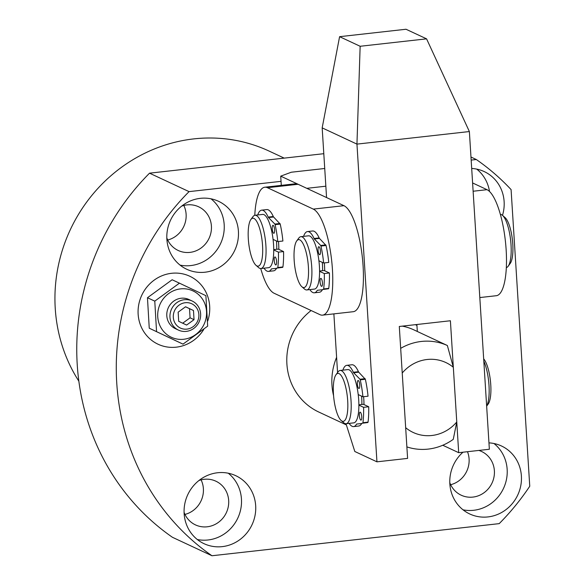 <?xml version="1.0" encoding="UTF-8"?>
<svg xmlns="http://www.w3.org/2000/svg" width="585" height="585" viewBox="0 0 585 585"><rect width="100%" height="100%" fill="white"/><g stroke="black" fill="none" stroke-linecap="round" stroke-linejoin="round"><path stroke-width="0.88" d="M138.148 314.233A37.513 35.473 115 0 0 158.045 344.221A37.513 35.473 115 0 0 203.748 329.479A37.513 35.473 115 0 1 176.07 347.19A37.513 35.473 115 0 1 158.045 344.221A37.513 35.473 115 0 1 138.777 304.449A37.513 35.473 115 0 1 171.756 273.275A37.513 35.473 115 0 1 189.781 276.244A37.513 35.473 115 0 0 138.148 314.233M207.748 320.975A37.513 35.473 115 0 0 209.679 306.233A37.513 35.473 115 0 0 189.781 276.244A37.513 35.473 115 0 1 207.748 320.975M166.879 239.28A37.513 35.473 115 0 0 186.776 269.268A37.513 35.473 115 0 0 238.417 231.28A37.513 35.473 115 0 0 218.519 201.291A37.513 35.473 115 0 0 166.879 239.28M180.056 265.107A37.513 35.473 115 0 0 224.187 224.64A37.513 35.473 115 0 0 211.01 198.812M166.813 237.905A24.117 22.8 115 0 0 178.213 250.49A24.117 22.8 115 0 0 211.412 226.066A24.117 22.8 115 0 0 198.622 206.783A24.117 22.8 115 0 0 181.65 206.125M167.705 240.011A24.117 22.8 115 0 0 186.118 214.256A24.117 22.8 115 0 0 183.836 205.452M502.5 215.346A37.513 35.473 115 0 0 504.124 201.576A37.513 35.473 115 0 0 484.226 171.58A37.513 35.473 115 0 0 471.693 168.465M462.984 452.205A37.513 35.473 115 0 0 449.85 483.985A37.513 35.473 115 0 0 469.748 513.974A37.513 35.473 115 0 0 521.389 475.985A37.513 35.473 115 0 0 501.491 445.997A37.513 35.473 115 0 0 488.958 442.874M463.028 509.813A37.513 35.473 115 0 0 507.158 469.346A37.513 35.473 115 0 0 493.981 443.518M449.785 482.61A24.117 22.8 115 0 0 461.185 495.195A24.117 22.8 115 0 0 494.384 470.771A24.117 22.8 115 0 0 481.594 451.488A24.117 22.8 115 0 0 478.859 450.435M450.677 484.716A24.117 22.8 115 0 0 469.09 458.962A24.117 22.8 115 0 0 467.488 451.708M184.143 513.688A37.513 35.473 115 0 0 204.041 543.684A37.513 35.473 115 0 0 255.674 505.689A37.513 35.473 115 0 0 235.784 475.7A37.513 35.473 115 0 0 184.143 513.688M197.32 539.516A37.513 35.473 115 0 0 241.451 499.049A37.513 35.473 115 0 0 228.274 473.221M184.078 512.314A24.117 22.8 115 0 0 195.478 524.899A24.117 22.8 115 0 0 228.677 500.475A24.117 22.8 115 0 0 215.887 481.199A24.117 22.8 115 0 0 198.915 480.534M184.962 514.42A24.117 22.8 115 0 0 203.383 488.665A24.117 22.8 115 0 0 201.101 479.861M311.118 310.533A60.021 56.752 115 0 0 286.899 364.031A60.021 56.752 115 0 0 318.737 412.016L346.357 424.915M284.186 158.118L269.188 151.12A155.413 146.945 115 0 0 55.246 308.5A155.413 146.945 115 0 0 78.836 381.149M471.166 160.085L476.3 159.515A238.475 225.488 -65 0 1 511.085 189.598L529.754 486.245A238.475 225.488 -65 0 1 499.21 523.634L211.967 555.75L172.443 537.293A238.475 225.488 -65 0 1 149.533 173.175L323.798 153.694M211.967 555.75A238.475 225.488 -65 0 1 189.057 191.624L281.041 181.343M149.533 173.175L189.057 191.624M470.976 157.029L476.3 159.515M489.513 191.47A37.513 35.473 115 0 0 476.716 169.102M186.856 329.121A13.396 12.665 115 0 0 198.863 314.555A13.396 12.665 115 0 0 185.313 302.716A13.396 12.665 115 0 0 173.306 317.282A13.396 12.665 115 0 0 186.856 329.121M184.37 299.71A16.08 15.203 -65 0 1 192.099 300.983A16.08 15.203 -65 0 1 200.355 318.028A16.08 15.203 -65 0 1 186.22 331.388A16.08 15.203 -65 0 1 178.491 330.115A16.08 15.203 -65 0 1 170.235 313.07A16.08 15.203 -65 0 1 184.37 299.71M192.099 300.983L188.933 299.505A16.08 15.203 115 0 0 181.211 298.233A16.08 15.203 115 0 0 167.076 311.593A16.08 15.203 115 0 0 175.332 328.638L178.491 330.115M180.663 288.873A25.579 24.19 -65 0 1 206.534 311.461A25.579 24.19 -65 0 1 183.602 339.278A25.579 24.19 -65 0 1 157.738 316.682A25.579 24.19 -65 0 1 180.663 288.873M207.668 326.152L183.003 344.126L175.69 340.719L149.248 328.207L147.464 297.728L172.136 279.754L179.441 283.162L205.891 295.674L207.668 326.152M183.003 344.126L149.248 328.207M156.553 331.622L154.776 301.136L147.464 297.728M154.776 301.136L179.441 283.162M182.688 323.205L190.066 317.823L189.533 308.683L185.533 306.789M178.688 321.311L186.622 325.063L194.023 319.673L193.489 310.525L185.555 306.774L178.154 312.163L178.688 321.311M190.066 317.823L194.023 319.673M189.533 308.683L193.489 310.525M335.549 408.067A24.117 6.801 -96.4 0 0 341.15 420.505A24.117 6.801 -96.4 0 0 347.424 412.593A24.117 6.801 -96.4 0 0 345.596 386.678A24.117 6.801 -96.4 0 0 336.024 374.685A24.117 6.801 -96.4 0 0 335.549 408.067M336.024 374.685L338.071 371.877A26.793 7.554 83.6 0 1 340.148 370.459A26.793 7.554 83.6 0 1 348.704 385.208A26.793 7.554 83.6 0 1 346.108 423.716A26.793 7.554 83.6 0 1 343.768 422.787L341.15 420.505M483.671 358.846A24.117 6.801 83.6 0 1 488.665 370.685A24.117 6.801 83.6 0 1 488.19 404.059L486.647 406.18M486.64 406.078A26.793 7.554 -96.4 0 0 486.669 369.779A26.793 7.554 -96.4 0 0 483.81 361.106M363.599 396.696A26.793 7.554 83.6 0 1 363.98 404.549A26.793 7.554 83.6 0 0 363.599 396.696M361.574 396.14A19.831 5.594 83.6 0 1 361.837 404.462M340.148 370.459L347.812 369.603A26.793 7.554 83.6 0 1 356.375 384.345A26.793 7.554 83.6 0 1 353.771 422.86L346.108 423.716M400.681 348.353A54.661 51.685 -65 0 1 447.357 345.508L453.331 367.3A38.588 36.482 115 0 0 402.231 373.011L405.668 427.693A38.588 36.482 115 0 0 431.891 435.489A38.588 36.482 115 0 0 456.768 421.975L453.258 439.342A54.661 51.685 -65 0 1 428.14 449.104A54.661 51.685 -65 0 1 406.882 446.896M333.574 395.665A60.021 56.752 -65 0 1 336.609 357.289M415.387 324.675A60.021 56.752 -65 0 1 416.937 325.457M447.357 345.508L413.368 329.633A54.661 51.685 115 0 0 402.29 326.137M456.768 421.975L453.331 367.3M345.984 423.723L354.81 451.496L376.945 461.828L356.952 144.115L322.174 127.874L326.562 197.562M333.874 313.874L337.567 372.572M376.945 461.828L407.599 458.399L399.299 326.474L450.399 320.755L458.698 452.688L442.772 445.251M416.878 324.507L417.317 331.483M458.698 452.688L489.36 449.258L469.367 131.545L426.575 38.844L406.019 29.25L339.592 36.679L322.174 127.874M469.367 131.545L356.952 144.115L360.148 46.273L339.592 36.679M360.148 46.273L426.575 38.844M294.46 248.15A24.117 6.801 -96.4 0 0 301.86 286.723A24.117 6.801 -96.4 0 0 308.098 279.038A24.117 6.801 -96.4 0 0 305.531 250.051A24.117 6.801 -96.4 0 0 296.734 240.91A24.117 6.801 -96.4 0 0 294.46 248.15M296.734 240.91L298.781 238.102A26.793 7.554 83.6 0 1 300.858 236.676A26.793 7.554 83.6 0 1 309.48 251.689A26.793 7.554 83.6 0 1 311.41 280.471A26.793 7.554 83.6 0 1 306.811 289.941A26.793 7.554 83.6 0 1 304.478 289.012L301.86 286.723M502.478 215.331L505.096 217.613A24.117 6.801 83.6 0 1 512.489 256.186A24.117 6.801 83.6 0 1 510.222 263.433L508.168 266.233A26.793 7.554 -96.4 0 0 510.698 258.19A26.793 7.554 -96.4 0 0 502.478 215.331A26.793 7.554 -96.4 0 0 500.372 214.388M506.325 267.623A26.793 7.554 -96.4 0 0 508.168 266.233M300.858 236.676L308.522 235.821A26.793 7.554 83.6 0 1 317.143 250.833A26.793 7.554 83.6 0 1 319.074 279.615A26.793 7.554 83.6 0 1 314.481 289.078L306.811 289.941M322.284 262.365A19.831 5.594 83.6 0 1 322.547 270.687M324.309 262.921A26.793 7.554 83.6 0 1 324.69 270.775A26.793 7.554 -96.4 0 0 324.514 265.568A26.793 7.554 -96.4 0 0 324.309 262.921M259.696 228.684A24.117 6.801 -96.4 0 0 250.892 219.499A24.117 6.801 -96.4 0 0 251.17 255.689A24.117 6.801 -96.4 0 0 256.011 265.319A24.117 6.801 -96.4 0 0 262.431 256.113A24.117 6.801 -96.4 0 0 259.696 228.684M250.892 219.499L252.939 216.691A26.793 7.554 83.6 0 1 255.016 215.273A26.793 7.554 83.6 0 1 262.731 226.9A26.793 7.554 83.6 0 1 266.007 253.978A26.793 7.554 83.6 0 1 260.969 268.53A26.793 7.554 83.6 0 1 258.628 267.601L256.011 265.319M255.016 215.273L262.68 214.417A26.793 7.554 83.6 0 1 270.394 226.044A26.793 7.554 83.6 0 1 273.67 253.122A26.793 7.554 83.6 0 1 268.632 267.674L260.969 268.53M276.434 240.954A19.831 5.594 83.6 0 1 276.698 249.276M278.467 241.517A26.793 7.554 83.6 0 1 278.84 249.364A26.793 7.554 -96.4 0 0 278.672 244.164A26.793 7.554 -96.4 0 0 278.467 241.517M472.607 182.951L487.027 189.686A53.593 15.108 83.6 0 1 506.149 249.839A53.593 15.108 83.6 0 1 496.299 295.717L479.817 297.56M260.734 268.544A53.593 15.108 -96.4 0 0 274.087 293.246L319.929 314.65A53.593 15.108 -96.4 0 0 322.562 315.139A53.593 15.108 -96.4 0 0 332.419 269.261A53.593 15.108 -96.4 0 0 313.289 209.108L267.447 187.705A53.593 15.108 -96.4 0 0 264.808 187.215A53.593 15.108 -96.4 0 0 254.782 215.309M322.562 315.139L353.223 311.71A53.593 15.108 -96.4 0 0 363.08 265.831A53.593 15.108 -96.4 0 0 343.951 205.679L298.101 184.275A53.593 15.108 -96.4 0 0 295.469 183.785L264.808 187.215M321.004 278.416A4.022 1.133 83.6 0 1 322.415 282.584A4.022 1.133 83.6 0 1 321.699 286.365A4.022 1.133 83.6 0 1 321.501 286.328A4.022 1.133 83.6 0 1 320.097 282.16A4.022 1.133 83.6 0 1 320.807 278.38A4.022 1.133 83.6 0 1 321.004 278.416M319.015 246.753A4.022 1.133 83.6 0 1 320.426 250.921A4.022 1.133 83.6 0 1 319.71 254.702A4.022 1.133 83.6 0 1 319.512 254.665A4.022 1.133 83.6 0 1 318.101 250.497A4.022 1.133 83.6 0 1 318.818 246.716A4.022 1.133 83.6 0 1 319.015 246.753M319.578 271.345L324.302 273.553L329.413 272.976A42.603 12.014 83.6 0 1 328.763 288.361L322.657 289.509A2.676 0.753 -96.4 0 0 322.408 289.729L317.297 290.299A30.815 8.687 83.6 0 1 314.357 292.807A30.815 8.687 83.6 0 1 312.843 292.529A30.815 8.687 83.6 0 1 309.845 289.597M303.571 236.377A30.815 8.687 83.6 0 1 307.505 231.565A30.815 8.687 83.6 0 1 309.026 231.843A30.815 8.687 83.6 0 1 314.035 238.497L319.147 237.927A2.676 0.753 -96.4 0 0 319.447 238.402L326.064 245.488A42.603 12.014 83.6 0 1 328.748 262.424L323.637 262.994L318.913 260.793M307.505 231.565L312.617 230.987A30.815 8.687 83.6 0 1 314.13 231.272A30.815 8.687 83.6 0 1 319.147 237.927M322.408 289.729A30.815 8.687 83.6 0 1 319.468 292.237L314.357 292.807M324.302 273.553A42.603 12.014 83.6 0 1 323.651 288.931L328.763 288.361M319.578 271.016L324.119 270.511L329.413 272.976M326.064 245.488L320.953 246.058A42.603 12.014 83.6 0 1 323.637 262.994M319.447 238.402L314.335 238.972L320.704 245.459L325.816 244.888M328.58 288.756L322.657 289.509M320.953 246.058L320.704 245.459M314.335 238.972A2.676 0.753 83.6 0 1 314.035 238.497M323.468 289.334L323.651 288.931M360.294 412.191A4.022 1.133 83.6 0 1 361.705 416.366A4.022 1.133 83.6 0 1 360.989 420.147A4.022 1.133 83.6 0 1 360.791 420.11A4.022 1.133 83.6 0 1 359.387 415.935A4.022 1.133 83.6 0 1 360.097 412.154A4.022 1.133 83.6 0 1 360.294 412.191M358.305 380.528A4.022 1.133 83.6 0 1 359.716 384.703A4.022 1.133 83.6 0 1 359 388.484A4.022 1.133 83.6 0 1 358.802 388.447A4.022 1.133 83.6 0 1 357.391 384.272A4.022 1.133 83.6 0 1 358.108 380.491A4.022 1.133 83.6 0 1 358.305 380.528M358.868 405.12L363.592 407.328L368.704 406.758A42.603 12.014 83.6 0 1 368.053 422.136L361.954 423.284A2.676 0.753 -96.4 0 0 361.698 423.503L356.587 424.074A30.815 8.687 83.6 0 1 353.647 426.589A30.815 8.687 83.6 0 1 352.133 426.304A30.815 8.687 83.6 0 1 349.135 423.379M342.861 370.151A30.815 8.687 83.6 0 1 346.803 365.34A30.815 8.687 83.6 0 1 348.316 365.618A30.815 8.687 83.6 0 1 353.333 372.272L358.437 371.702A2.676 0.753 -96.4 0 0 358.737 372.177L365.354 379.27A42.603 12.014 83.6 0 1 368.038 396.206L362.927 396.776L358.203 394.568M346.803 365.34L351.907 364.769A30.815 8.687 83.6 0 1 353.42 365.047A30.815 8.687 83.6 0 1 358.437 371.702M361.698 423.503A30.815 8.687 83.6 0 1 358.759 426.019L353.647 426.589M363.592 407.328A42.603 12.014 83.6 0 1 362.941 422.706L368.053 422.136M358.868 404.798L363.409 404.286L368.704 406.758M365.354 379.27L360.25 379.841A42.603 12.014 83.6 0 1 362.927 396.776M358.737 372.177L353.625 372.747L360.002 379.234L365.106 378.663M367.87 422.538L361.954 423.284M360.25 379.841L360.002 379.234M353.625 372.747A2.676 0.753 83.6 0 1 353.333 372.272M362.758 423.109L362.941 422.706M275.162 257.005A4.022 1.133 83.6 0 1 276.566 261.181A4.022 1.133 83.6 0 1 275.857 264.961A4.022 1.133 83.6 0 1 275.659 264.925A4.022 1.133 83.6 0 1 274.248 260.749A4.022 1.133 83.6 0 1 274.965 256.969A4.022 1.133 83.6 0 1 275.162 257.005M273.166 225.342A4.022 1.133 83.6 0 1 274.577 229.517A4.022 1.133 83.6 0 1 273.86 233.298A4.022 1.133 83.6 0 1 273.663 233.261A4.022 1.133 83.6 0 1 272.259 229.086A4.022 1.133 83.6 0 1 272.968 225.305A4.022 1.133 83.6 0 1 273.166 225.342M273.729 249.934L278.453 252.142L283.564 251.572A42.603 12.014 83.6 0 1 282.921 266.95L276.815 268.098A2.676 0.753 -96.4 0 0 276.559 268.318L271.455 268.888A30.815 8.687 83.6 0 1 268.508 271.403A30.815 8.687 83.6 0 1 266.994 271.118A30.815 8.687 83.6 0 1 264.003 268.193M257.722 214.966A30.815 8.687 83.6 0 1 261.663 210.154A30.815 8.687 83.6 0 1 263.177 210.432A30.815 8.687 83.6 0 1 268.193 217.093L273.305 216.516A2.676 0.753 -96.4 0 0 273.597 216.991L280.222 224.084A42.603 12.014 83.6 0 1 282.899 241.02L277.795 241.59L273.071 239.382M261.663 210.154L266.775 209.584A30.815 8.687 83.6 0 1 268.288 209.861A30.815 8.687 83.6 0 1 273.305 216.516M276.559 268.318A30.815 8.687 83.6 0 1 273.619 270.833L268.508 271.403M278.453 252.142A42.603 12.014 83.6 0 1 277.809 267.528L282.921 266.95M273.729 249.612L278.277 249.1L283.564 251.572M280.222 224.084L275.111 224.655A42.603 12.014 83.6 0 1 277.795 241.59M273.597 216.991L268.486 217.561L274.862 224.055L279.974 223.477M282.73 267.352L276.815 268.098M275.111 224.655L274.862 224.055M268.486 217.561A2.676 0.753 83.6 0 1 268.193 217.093M277.619 267.923L277.809 267.528M324.733 168.487L291.301 172.224L280.712 176.151L306.796 188.333L325.845 186.205M280.712 176.151L281.297 185.372M487.027 189.686L473.126 191.236M313.289 209.108L343.951 205.679M267.447 187.705L298.101 184.275"/></g></svg>
